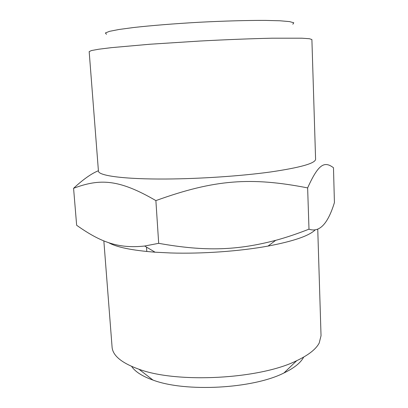 <?xml version="1.0" encoding="UTF-8"?>
<svg xmlns="http://www.w3.org/2000/svg" width="408" height="408" viewBox="0 0 408 408"><rect width="100%" height="100%" fill="white"/><g stroke="black" fill="none" stroke-linecap="round" stroke-linejoin="round"><path stroke-width="0.61" d="M89.174 51.607L91.519 50.531L98.889 49.2L111.333 47.66L149.925 44.237L200.287 41.014C226.736 39.617 251.904 38.638 272.121 38.199L301.976 38.204L309.442 38.729L311.896 39.545L315.588 159.253C315.389 163.328 300.441 167.561 270.754 171.946C241.459 176.001 200.277 178.816 166.184 179.015C123.757 179.316 98.093 175.654 98.43 171.018L89.174 51.607M292.837 24.21L293.765 22.771L289.537 21.599L279.97 20.777L265.256 20.4C247.391 20.329 224.048 20.976 199.272 22.256C174.502 23.659 151.225 25.541 133.472 27.535L118.886 29.504L109.461 31.35L105.386 32.972L106.468 34.303M317.75 229.24L321.035 335.748L319.194 343.057C315.94 349.233 308.443 355.113 296.713 360.687C260.08 379.124 177.363 383.602 138.95 369.235C121.655 363.013 112.695 355.623 112.078 347.065L103.846 240.899M131.646 366.42C135.135 371.693 142.244 376.247 152.975 380.077C185.558 392.425 252.884 388.778 283.942 372.983C293.872 368.184 300.359 363.059 303.394 357.617L303.669 357.102M315.129 229.949C308.983 235.901 293.286 241.281 268.03 246.08C239.955 251.236 202.139 253.949 170.85 252.975L155.091 252.2C132.014 250.4 116.535 247.222 108.65 242.668M307.637 187.899L308.989 229.169C319.377 232.825 327.859 223.966 334.422 202.582L333.479 167.734C324.666 161.129 318.653 163.379 307.637 187.899C251.129 176.883 214.695 179.357 155.881 200.603C118.973 179.127 99.955 178.393 73.578 188.307C83.094 179.459 91.372 173.599 98.41 170.728M155.881 200.603L158.686 243.326C206.081 251.797 237.578 250.262 275.691 240.338C286.064 237.532 297.167 233.809 308.989 229.169M73.578 188.307L76.648 225.272C101.062 242.556 118.784 248.793 144.672 246.024L158.686 243.326M283.942 372.983L296.713 360.687M152.975 380.077L138.95 369.235M268.03 246.08L275.691 240.338M155.091 252.2L144.672 246.024M146.804 251.496L146.503 247.11"/></g></svg>
